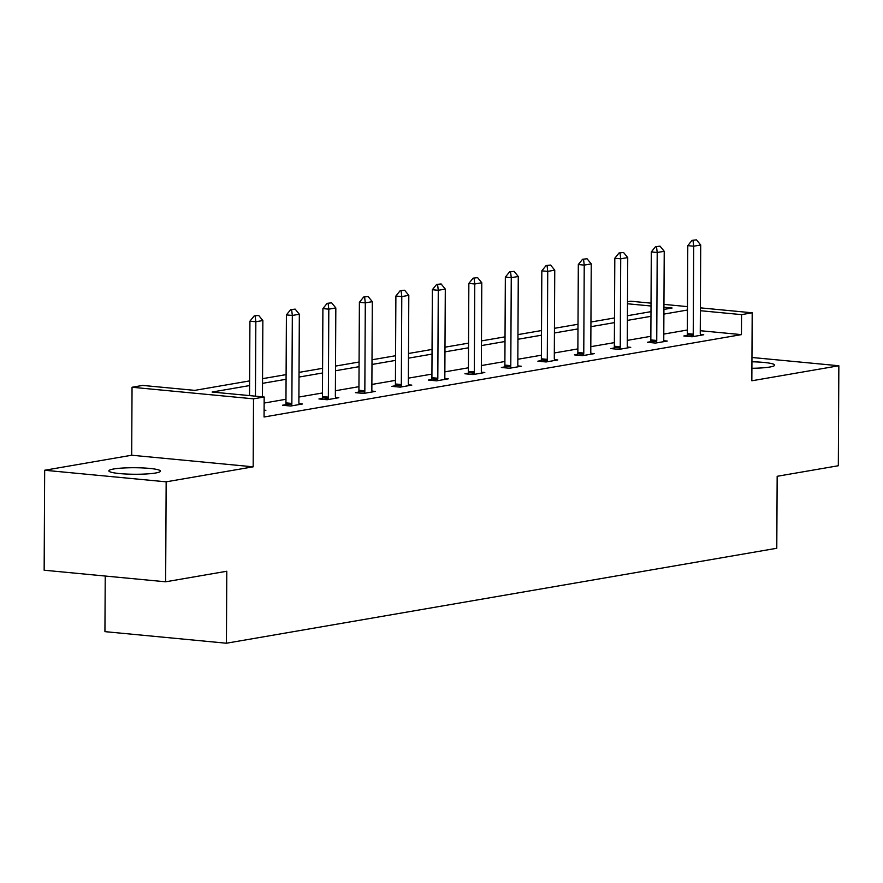 <?xml version="1.0" encoding="UTF-8"?>
<svg xmlns="http://www.w3.org/2000/svg" width="883" height="883" viewBox="0 0 883 883"><rect width="100%" height="100%" fill="white"/><g stroke="black" fill="none" stroke-linecap="round" stroke-linejoin="round"><path stroke-width="1.32" d="M751.941 361.787A25.806 3.267 -179.7 0 1 774.667 365.154A25.806 3.267 -179.7 0 1 769.888 367.019A25.806 3.267 -179.7 0 1 751.908 368.277M155.662 473.001A25.806 3.267 -179.7 0 1 126.788 474.061A25.806 3.267 -179.7 0 1 108.852 470.86A25.806 3.267 -179.7 0 1 113.642 468.994A25.806 3.267 -179.7 0 1 142.516 467.924A25.806 3.267 -179.7 0 1 160.452 471.125A25.806 3.267 -179.7 0 1 155.662 473.001M700.385 307.858L752.195 312.792L751.841 380.783L838.85 365.761L838.331 465.738L777.161 476.29L776.786 548.266L226.423 643.221L226.799 571.246L165.64 581.798L44.15 570.219L44.669 470.253L166.159 481.831L253.167 466.82L253.52 398.84L132.042 387.251L142.682 385.418L194.724 390.374L249.613 380.904M165.64 581.798L166.159 481.831M838.85 365.761L751.963 357.483M253.167 466.82L131.688 455.231L44.669 470.253M131.688 455.231L132.042 387.251M627.504 301.765L630.716 301.213L651.025 303.156M105.232 576.036L104.934 631.643L226.423 643.221M650.616 341.721L647.338 342.295L655.539 343.068L667.239 341.059L663.917 340.739M577.637 354.315L574.358 354.878L582.57 355.661L594.259 353.641L590.937 353.332M504.657 366.909L501.378 367.471L509.59 368.255L521.29 366.235L517.968 365.915M431.688 379.502L428.41 380.065L436.61 380.849L448.31 378.829L444.988 378.509M358.708 392.085L355.43 392.659L363.641 393.432L375.33 391.423L372.008 391.103M285.728 404.679L282.45 405.242L290.662 406.025L302.361 404.006L299.039 403.697M687.338 330.021L663.784 334.083M650.848 336.313L627.305 340.385M614.369 342.615L590.815 346.677M577.879 348.906L554.325 352.968M541.389 355.209L517.835 359.271M504.899 361.5L481.345 365.562M468.409 367.792L444.855 371.864M431.919 374.094L408.376 378.156M395.441 380.385L371.886 384.447M358.951 386.677L335.397 390.75M322.461 392.979L298.907 397.041M285.971 399.271L264.138 403.045M249.591 385.573L212.13 392.041L264.172 396.997L264.061 416.997L741.444 334.624L700.263 330.706M264.094 410.131L265.871 410.308L264.094 410.606M322.218 398.388L318.94 398.95L327.151 399.734L338.84 397.714L335.529 397.394M395.198 385.794L391.92 386.357L400.131 387.14L411.82 385.12L408.498 384.811M468.167 373.2L464.899 373.763L473.1 374.547L484.8 372.527L481.478 372.218M541.147 360.606L537.868 361.18L546.08 361.964L557.78 359.944L554.458 359.624M614.126 348.023L610.848 348.586L619.06 349.37L630.749 347.35L627.427 347.03M687.095 335.43L683.828 335.993L692.029 336.776L703.729 334.756L700.407 334.447M264.172 396.997L253.52 398.84M752.195 312.792L741.554 314.635L700.362 310.706M741.444 334.624L741.554 314.635M687.449 310.032L663.895 314.094M650.959 316.324L627.405 320.386M614.469 322.615L590.915 326.688M577.979 328.918L554.425 332.979M541.489 335.209L517.946 339.271M505.01 341.5L481.456 345.573M468.52 347.803L444.966 351.864M432.03 354.094L408.476 358.156M395.54 360.396L371.986 364.458M359.05 366.688L335.496 370.75M322.56 372.979L299.017 377.052M286.081 379.282L262.527 383.343M663.95 304.381L687.46 306.622M663.917 309.425L672.106 308.012L663.928 307.229M651.014 306.004L627.493 303.763M262.549 378.675L286.103 374.613M299.039 372.383L322.593 368.321M335.529 366.081L359.072 362.019M372.008 359.789L395.562 355.728M408.498 353.498L432.052 349.436M444.988 347.196L468.542 343.134M481.478 340.904L505.032 336.842M517.968 334.613L541.522 330.54M554.458 328.31L578.012 324.249M590.937 322.019L614.491 317.957M627.427 315.717L650.981 311.655M258.664 315.419L254.172 315.926L258.664 315.419L262.858 320.54L262.45 396.831M255.441 396.169L255.838 321.754L249.922 321.191L254.172 315.926M249.536 395.606L249.922 321.191M262.858 320.54L255.838 321.754L255.154 316.015M295.154 309.116L290.662 309.635L295.154 309.116L299.337 314.249L298.884 402.229A4.029 2.318 95.4 0 0 298.984 403.421L299.194 404.557M291.522 405.882L291.743 404.668A4.029 2.318 95.4 0 0 291.865 403.432L292.328 315.463L286.412 314.9L290.662 309.635M285.573 405.54L285.838 404.105A4.029 2.318 95.4 0 0 285.949 402.869L286.412 314.9M299.337 314.249L292.328 315.463L291.644 309.723M331.644 302.825L327.14 303.333L331.644 302.825L335.827 307.957L335.363 395.926A4.029 2.318 95.4 0 0 335.474 397.118L335.683 398.255M328.012 399.58L328.233 398.365A4.029 2.318 95.4 0 0 328.355 397.14L328.807 309.16L322.902 308.597L327.14 303.333M322.063 399.248L322.328 397.803A4.029 2.318 95.4 0 0 322.438 396.577L322.902 308.597M335.827 307.957L328.807 309.16L328.134 303.432M368.123 296.522L363.63 297.041L368.123 296.522L372.317 301.655L371.853 389.635A4.029 2.318 95.4 0 0 371.964 390.827L372.173 391.964M364.502 393.288L364.723 392.074A4.029 2.318 95.4 0 0 364.845 390.849L365.297 302.869L359.392 302.306L363.63 297.041M358.542 392.946L358.818 391.511A4.029 2.318 95.4 0 0 358.928 390.275L359.392 302.306M372.317 301.655L365.297 302.869L364.624 297.13M404.613 290.231L400.12 290.739L404.613 290.231L408.807 295.364L408.343 383.332A4.029 2.318 95.4 0 0 408.454 384.535L408.663 385.672M400.981 386.997L401.213 385.783A4.029 2.318 95.4 0 0 401.324 384.546L401.787 296.578L395.882 296.015L400.12 290.739M395.032 386.655L395.297 385.22A4.029 2.318 95.4 0 0 395.418 383.984L395.882 296.015M408.807 295.364L401.787 296.578L401.103 290.838M441.103 283.94L436.61 284.447L441.103 283.94L445.297 289.072L444.833 377.041A4.029 2.318 95.4 0 0 444.933 378.233L445.153 379.37M437.471 380.694L437.703 379.48A4.029 2.318 95.4 0 0 437.813 378.255L438.277 290.275L432.361 289.712L436.61 284.447M431.522 380.363L431.787 378.917A4.029 2.318 95.4 0 0 431.908 377.692L432.361 289.712M445.297 289.072L438.277 290.275L437.593 284.547M477.593 277.637L473.1 278.156L477.593 277.637L481.787 282.77L481.323 370.75A4.029 2.318 95.4 0 0 481.423 371.942L481.632 373.079M473.961 374.403L474.193 373.189A4.029 2.318 95.4 0 0 474.303 371.953L474.767 283.984L468.851 283.421L473.1 278.156M468.012 374.061L468.277 372.626A4.029 2.318 95.4 0 0 468.398 371.39L468.851 283.421M481.787 282.77L474.767 283.984L474.083 278.244M514.083 271.346L509.59 271.854L514.083 271.346L518.266 276.478L517.813 364.447A4.029 2.318 95.4 0 0 517.913 365.639L518.122 366.787M510.451 368.101L510.672 366.898A4.029 2.318 95.4 0 0 510.793 365.661L511.257 277.681L505.341 277.119L509.59 271.854M504.502 367.769L504.767 366.324A4.029 2.318 95.4 0 0 504.877 365.098L505.341 277.119M518.266 276.478L511.257 277.681L510.573 271.953M550.573 265.055L546.08 265.562L550.573 265.055L554.756 270.176L554.292 358.156A4.029 2.318 95.4 0 0 554.403 359.348L554.612 360.485M546.941 361.809L547.162 360.595A4.029 2.318 95.4 0 0 547.283 359.37L547.736 271.39L541.831 270.827L546.08 265.562M540.992 361.478L541.257 360.032A4.029 2.318 95.4 0 0 541.367 358.807L541.831 270.827M554.756 270.176L547.736 271.39L547.063 265.651M587.052 258.752L582.559 259.271L587.052 258.752L591.246 263.885L590.782 351.864A4.029 2.318 95.4 0 0 590.893 353.057L591.102 354.193M583.431 355.518L583.652 354.304A4.029 2.318 95.4 0 0 583.773 353.068L584.226 265.099L578.321 264.536L582.559 259.271M577.471 355.176L577.747 353.741A4.029 2.318 95.4 0 0 577.857 352.505L578.321 264.536M591.246 263.885L584.226 265.099L583.553 259.359M623.541 252.461L619.049 252.968L623.541 252.461L627.736 257.593L627.272 345.562A4.029 2.318 95.4 0 0 627.383 346.754L627.592 347.891M619.91 349.215L620.142 348.001A4.029 2.318 95.4 0 0 620.252 346.776L620.716 258.796L614.811 258.233L619.049 252.968M613.961 348.884L614.226 347.438A4.029 2.318 95.4 0 0 614.347 346.213L614.811 258.233M627.736 257.593L620.716 258.796L620.032 253.068M660.031 246.158L655.539 246.677L660.031 246.158L664.226 251.291L663.762 339.271A4.029 2.318 95.4 0 0 663.861 340.463L664.082 341.6M656.4 342.924L656.632 341.71A4.029 2.318 95.4 0 0 656.742 340.485L657.206 252.505L651.301 251.942L655.539 246.677M650.451 342.582L650.716 341.147A4.029 2.318 95.4 0 0 650.837 339.922L651.301 251.942M664.226 251.291L657.206 252.505L656.522 246.765M696.521 239.867L692.029 240.375L696.521 239.867L700.716 244.999L700.252 332.968A4.029 2.318 95.4 0 0 700.351 334.171L700.561 335.308M692.89 336.633L693.122 335.419A4.029 2.318 95.4 0 0 693.232 334.182L693.696 246.214L687.78 245.651L692.029 240.375M686.941 336.291L687.206 334.856A4.029 2.318 95.4 0 0 687.327 333.619L687.78 245.651M700.716 244.999L693.696 246.214L693.012 240.474M291.865 403.432L285.949 402.869M291.743 404.668L285.838 404.105M328.355 397.14L322.438 396.577M328.233 398.365L322.328 397.803M364.845 390.849L358.928 390.275M364.723 392.074L358.818 391.511M401.324 384.546L395.418 383.984M401.213 385.783L395.297 385.22M437.813 378.255L431.908 377.692M437.703 379.48L431.787 378.917M474.303 371.953L468.398 371.39M474.193 373.189L468.277 372.626M510.793 365.661L504.877 365.098M510.672 366.898L504.767 366.324M547.283 359.37L541.367 358.807M547.162 360.595L541.257 360.032M583.773 353.068L577.857 352.505M583.652 354.304L577.747 353.741M620.252 346.776L614.347 346.213M620.142 348.001L614.226 347.438M656.742 340.485L650.837 339.922M656.632 341.71L650.716 341.147M693.232 334.182L687.327 333.619M693.122 335.419L687.206 334.856"/></g></svg>
